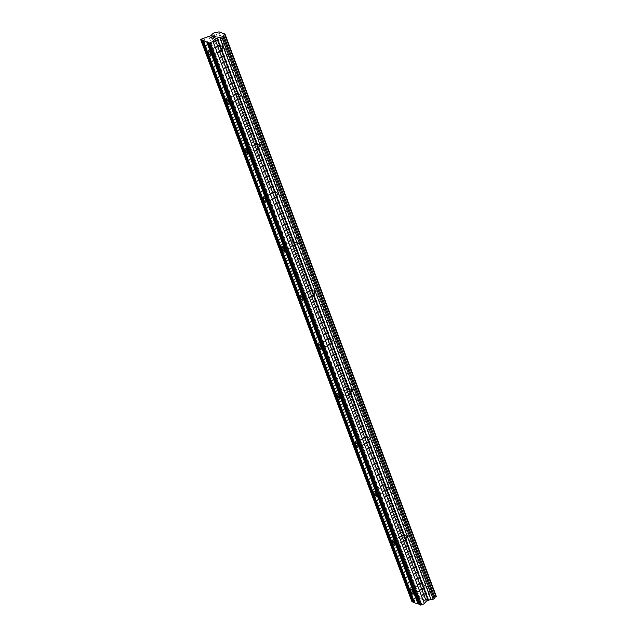 <?xml version="1.0" encoding="UTF-8"?>
<svg xmlns="http://www.w3.org/2000/svg" width="637" height="637" viewBox="0 0 637 637"><rect width="100%" height="100%" fill="white"/><g stroke="black" fill="none" stroke-linecap="round" stroke-linejoin="round"><path stroke-width="0.48" stroke-dasharray="3.19 2.39" d="M424.799 586.43A2.659 0.812 -116.3 0 0 423.167 583.842A2.659 0.812 -116.3 0 0 422.57 583.643A2.659 0.812 -116.3 0 0 422.689 585.626A2.659 0.812 -116.3 0 0 424.927 588.413A2.659 0.812 -116.3 0 0 425.134 587.816A2.659 0.812 -116.3 0 0 424.799 586.43M406.39 537.445A2.659 0.812 -116.3 0 0 404.758 534.857A2.659 0.812 -116.3 0 0 404.161 534.658A2.659 0.812 -116.3 0 0 404.28 536.641A2.659 0.812 -116.3 0 0 406.517 539.428A2.659 0.812 -116.3 0 0 406.717 538.83A2.659 0.812 -116.3 0 0 406.39 537.445M387.981 488.46A2.659 0.812 -116.3 0 0 386.341 485.872A2.659 0.812 -116.3 0 0 385.743 485.673A2.659 0.812 -116.3 0 0 385.871 487.655A2.659 0.812 -116.3 0 0 388.1 490.442A2.659 0.812 -116.3 0 0 388.307 489.845A2.659 0.812 -116.3 0 0 387.981 488.46M369.564 439.474A2.659 0.812 -116.3 0 0 367.931 436.886A2.659 0.812 -116.3 0 0 367.334 436.687A2.659 0.812 -116.3 0 0 367.453 438.67A2.659 0.812 -116.3 0 0 369.691 441.457A2.659 0.812 -116.3 0 0 369.898 440.868A2.659 0.812 -116.3 0 0 369.564 439.474M351.154 390.489A2.659 0.812 -116.3 0 0 349.522 387.901A2.659 0.812 -116.3 0 0 348.925 387.702A2.659 0.812 -116.3 0 0 349.044 389.685A2.659 0.812 -116.3 0 0 351.274 392.472A2.659 0.812 -116.3 0 0 351.481 391.882A2.659 0.812 -116.3 0 0 351.154 390.489M332.745 341.504A2.659 0.812 -116.3 0 0 331.105 338.916A2.659 0.812 -116.3 0 0 330.507 338.717A2.659 0.812 -116.3 0 0 330.635 340.707A2.659 0.812 -116.3 0 0 332.864 343.494A2.659 0.812 -116.3 0 0 333.071 342.897A2.659 0.812 -116.3 0 0 332.745 341.504M314.328 292.518A2.659 0.812 -116.3 0 0 312.695 289.931A2.659 0.812 -116.3 0 0 312.098 289.731A2.659 0.812 -116.3 0 0 312.218 291.722A2.659 0.812 -116.3 0 0 314.455 294.509A2.659 0.812 -116.3 0 0 314.654 293.912A2.659 0.812 -116.3 0 0 314.328 292.518M295.918 243.533A2.659 0.812 -116.3 0 0 294.286 240.945A2.659 0.812 -116.3 0 0 293.689 240.746A2.659 0.812 -116.3 0 0 293.808 242.737A2.659 0.812 -116.3 0 0 296.038 245.524A2.659 0.812 -116.3 0 0 296.245 244.927A2.659 0.812 -116.3 0 0 295.918 243.533M277.509 194.556A2.659 0.812 -116.3 0 0 275.869 191.968A2.659 0.812 -116.3 0 0 275.272 191.769A2.659 0.812 -116.3 0 0 275.399 193.752A2.659 0.812 -116.3 0 0 277.628 196.538A2.659 0.812 -116.3 0 0 277.836 195.941A2.659 0.812 -116.3 0 0 277.509 194.556M259.092 145.57A2.659 0.812 -116.3 0 0 257.459 142.983A2.659 0.812 -116.3 0 0 256.862 142.784A2.659 0.812 -116.3 0 0 256.982 144.766A2.659 0.812 -116.3 0 0 259.219 147.553A2.659 0.812 -116.3 0 0 259.418 146.956A2.659 0.812 -116.3 0 0 259.092 145.57M240.682 96.585A2.659 0.812 -116.3 0 0 239.05 93.997A2.659 0.812 -116.3 0 0 238.445 93.798A2.659 0.812 -116.3 0 0 238.572 95.781A2.659 0.812 -116.3 0 0 240.802 98.568A2.659 0.812 -116.3 0 0 241.009 97.971A2.659 0.812 -116.3 0 0 240.682 96.585M222.273 47.6A2.659 0.812 -116.3 0 0 220.633 45.012A2.659 0.812 -116.3 0 0 220.036 44.813A2.659 0.812 -116.3 0 0 220.163 46.796A2.659 0.812 -116.3 0 0 222.393 49.582A2.659 0.812 -116.3 0 0 222.6 48.985A2.659 0.812 -116.3 0 0 222.273 47.6M427.316 599.011L425.994 599.664L427.316 599.003L426.527 598.7L427.316 599.011M425.771 599.775L424.441 600.428L425.763 599.767M424.441 600.428L423.653 600.134L424.441 600.428M426.75 598.597L427.642 598.931L426.75 598.597M427.642 598.939L424.322 600.572L427.642 598.939M424.019 598.692L423.613 599.083L424.011 598.684M423.613 599.083L422.904 599.847L423.605 599.075M422.904 599.847L422.068 599.528L422.904 599.839M424.154 598.708L423.756 599.091L424.154 598.708M423.756 599.098L422.904 600.038L423.756 599.098M421.845 599.64L422.904 600.038L421.845 599.632M414.488 602.395L414.655 602.849M436.281 596.272L430.325 594.003L429.537 594.202A2.03 0.605 -20.6 0 1 427.037 594.743L423.876 595.722L423.111 596.678A2.038 0.605 -20.6 0 1 423.263 596.813A2.038 0.605 -20.6 0 1 422.196 597.824L420.269 598.947L415.053 600.078L412.02 601.846M419.353 604.242L419.52 604.696M212.591 36.715L214.924 36.253M211.038 37.479L213.013 36.874M211.834 37.782L210.72 37.551M214.78 36.946L215.489 36.842M216.023 36.675L212.599 38.268M414.894 602.554L203.593 40.394M412.378 601.4L201.077 39.247M415.053 600.078L203.752 37.925M420.269 598.947L208.968 36.795M422.052 598.071L210.751 35.911M422.196 597.824L210.895 35.672M423.111 596.678L211.938 34.86M423.876 595.722L212.575 33.57M424.951 595.197L213.65 33.036M427.037 594.743L215.736 32.583M429.537 594.202L218.236 32.041M430.325 594.003L219.024 31.85M419.759 604.402L208.458 42.241M422.57 583.643L410.801 589.448M425.134 587.816L425.062 585.379L423.167 583.842M404.161 534.658L392.392 540.463M406.717 538.83L406.645 536.394L404.758 534.857M385.743 485.673L373.983 491.477M388.307 489.845L388.236 487.409L386.341 485.872M367.334 436.687L355.565 442.5M369.898 440.868L369.826 438.423L367.931 436.886M348.925 387.702L337.156 393.515M351.481 391.882L351.409 389.438L349.522 387.901M330.507 338.717L318.739 344.529M333.071 342.897L333 340.461L331.105 338.916M312.098 289.731L300.33 295.544M314.654 293.912L314.59 291.475L312.695 289.931M293.689 240.746L281.92 246.559M296.245 244.927L296.173 242.49L294.286 240.945M275.272 191.769L263.503 197.574M277.836 195.941L277.764 193.505L275.869 191.968M256.862 142.784L245.094 148.588M259.418 146.956L259.355 144.519L257.459 142.983M238.445 93.798L226.684 99.603M241.009 97.971L240.937 95.534L239.05 93.997M220.036 44.813L208.267 50.618M222.6 48.985L222.528 46.549L220.633 45.012M222.393 49.582L210.624 55.395M240.802 98.568L229.041 104.38M259.219 147.553L247.451 153.358M277.628 196.538L265.86 202.343M296.038 245.524L284.277 251.328M314.455 294.509L302.686 300.314M332.864 343.494L321.096 349.299M351.274 392.472L339.513 398.284M369.691 441.457L357.922 447.27M388.1 490.442L376.332 496.255M406.517 539.428L394.749 545.24M424.927 588.413L413.158 594.225M423.263 596.813L211.97 34.661M434.872 597.641L223.571 35.481"/><path stroke-width="0.96" d="M410.929 591.439A2.659 0.812 63.7 0 1 410.801 589.448A2.659 0.812 63.7 0 1 413.039 592.235A2.659 0.812 63.7 0 1 413.158 594.225A2.659 0.812 63.7 0 1 410.929 591.439M392.511 542.453A2.659 0.812 63.7 0 1 392.392 540.463A2.659 0.812 63.7 0 1 394.622 543.25A2.659 0.812 63.7 0 1 394.749 545.24A2.659 0.812 63.7 0 1 392.511 542.453M374.102 493.468A2.659 0.812 63.7 0 1 373.983 491.477A2.659 0.812 63.7 0 1 376.212 494.264A2.659 0.812 63.7 0 1 376.332 496.255A2.659 0.812 63.7 0 1 374.102 493.468M355.693 444.483A2.659 0.812 63.7 0 1 355.565 442.5A2.659 0.812 63.7 0 1 357.803 445.287A2.659 0.812 63.7 0 1 357.922 447.27A2.659 0.812 63.7 0 1 355.693 444.483M337.276 395.497A2.659 0.812 63.7 0 1 337.156 393.515A2.659 0.812 63.7 0 1 339.386 396.302A2.659 0.812 63.7 0 1 339.513 398.284A2.659 0.812 63.7 0 1 337.276 395.497M318.866 346.512A2.659 0.812 63.7 0 1 318.739 344.529A2.659 0.812 63.7 0 1 320.976 347.316A2.659 0.812 63.7 0 1 321.096 349.299A2.659 0.812 63.7 0 1 318.866 346.512M300.457 297.527A2.659 0.812 63.7 0 1 300.33 295.544A2.659 0.812 63.7 0 1 302.567 298.331A2.659 0.812 63.7 0 1 302.686 300.314A2.659 0.812 63.7 0 1 300.457 297.527M282.04 248.541A2.659 0.812 63.7 0 1 281.92 246.559A2.659 0.812 63.7 0 1 284.15 249.346A2.659 0.812 63.7 0 1 284.277 251.328A2.659 0.812 63.7 0 1 282.04 248.541M263.63 199.556A2.659 0.812 63.7 0 1 263.503 197.574A2.659 0.812 63.7 0 1 265.74 200.36A2.659 0.812 63.7 0 1 265.86 202.343A2.659 0.812 63.7 0 1 263.63 199.556M245.213 150.571A2.659 0.812 63.7 0 1 245.094 148.588A2.659 0.812 63.7 0 1 247.331 151.375A2.659 0.812 63.7 0 1 247.451 153.358A2.659 0.812 63.7 0 1 245.213 150.571M226.804 101.594A2.659 0.812 63.7 0 1 226.684 99.603A2.659 0.812 63.7 0 1 228.914 102.39A2.659 0.812 63.7 0 1 229.041 104.38A2.659 0.812 63.7 0 1 226.804 101.594M208.395 52.608A2.659 0.812 63.7 0 1 208.267 50.618A2.659 0.812 63.7 0 1 210.505 53.404A2.659 0.812 63.7 0 1 210.624 55.395A2.659 0.812 63.7 0 1 208.395 52.608M203.354 40.696L200.719 39.693L201.077 39.247L210.895 35.672A2.038 0.605 -20.6 0 0 211.97 34.661A2.038 0.605 -20.6 0 0 211.81 34.525L213.65 33.036L215.736 32.583A2.03 0.605 -20.6 0 0 218.236 32.041L219.024 31.85L224.98 34.111L224.638 34.478A2.038 0.605 -20.6 0 0 223.571 35.481A2.038 0.605 -20.6 0 0 223.722 35.616L222.958 36.58L219.805 37.559A2.038 0.605 -20.6 0 0 217.297 38.101L214.972 39.072L213.061 41.461L209.414 42.998L203.354 40.696L414.655 602.849L419.353 604.242M200.719 39.693L412.02 601.846L414.488 602.395M434.896 597.434A2.038 0.605 -20.6 0 1 435.939 596.63L436.281 596.272L224.98 34.111M208.219 42.544L419.52 604.696L421.694 604.935L424.361 603.621L426.272 601.224L428.597 600.253A2.038 0.605 -20.6 0 1 431.106 599.712L434.259 598.732L435.023 597.777L223.722 35.616M214.924 36.253L214.032 35.911L214.924 36.245L213.913 36.054L211.038 37.479L211.826 37.774L211.038 37.479M213.013 36.874L212.591 36.715M211.826 37.774L210.712 37.543L214.032 35.911L210.72 37.551M215.489 36.842L212.607 38.268L214.78 36.946M215.314 36.803L215.999 36.659L215.314 36.811M216.023 36.667L212.599 38.268M418.071 604.147L206.77 41.994M413.859 602.156L202.558 40.004M413.206 602.299L201.905 40.147M435.939 596.63L224.638 34.478M434.259 598.732L222.958 36.58M433.192 599.258L221.891 37.105M431.106 599.712L219.805 37.559M428.597 600.253L217.297 38.101M428.056 600.349L216.755 38.196M426.272 601.224L214.972 39.072M424.361 603.621L213.061 41.461M421.694 604.935L210.393 42.783M420.715 605.15L209.414 42.998M418.724 604.003L207.423 41.851"/></g></svg>
